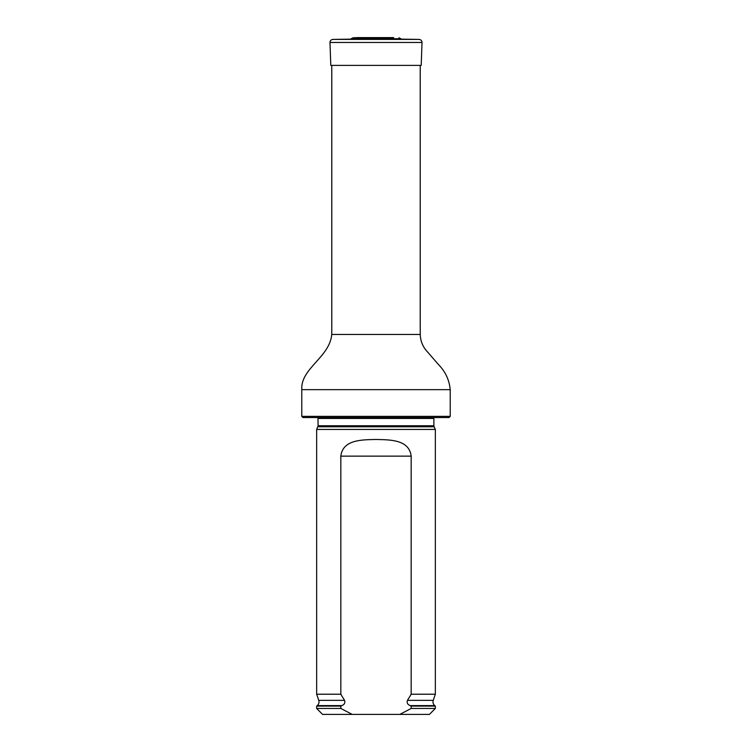 <?xml version="1.0" encoding="UTF-8"?>
<svg xmlns="http://www.w3.org/2000/svg" width="752" height="752" viewBox="0 0 752 752"><rect width="100%" height="100%" fill="white"/><g stroke="black" fill="none" stroke-linecap="round" stroke-linejoin="round"><path stroke-width="1.13" d="M301.787 416.373L450.213 416.373L449.019 417.557L302.981 417.557L301.787 416.373L301.787 389.658C300.462 368.377 329.611 357.482 331.773 334.443L331.773 65.396M317.889 426.769L434.111 426.769L435.352 429.43L316.648 429.43L318.115 425.764L317.946 417.557M352.19 714.4L340.835 708.459L316.648 708.459L322.589 714.4L429.411 714.4L435.352 708.459L435.352 706.09L411.165 706.09L411.165 708.459L435.352 708.459M411.165 708.459L399.81 714.4M316.648 708.459L316.648 706.09L340.835 706.09L341.887 705.592C344.472 704.539 345.356 702.791 344.538 700.356L340.835 694.218L340.835 456.144C342.733 439.478 362.257 439.779 375.991 439.478C389.743 439.788 409.229 439.45 411.165 456.144L411.165 694.218L407.462 700.356C406.644 702.791 407.537 704.539 410.113 705.592L411.165 706.09M340.835 708.459L340.835 706.09M340.835 694.218L316.648 694.218L316.648 429.43M407.462 700.356L433.237 700.356L435.352 694.218L411.165 694.218M435.352 694.218L435.352 429.43M376 38.766L332.854 39.405L419.146 39.405L376 38.766M332.854 39.405C331.059 39.64 330.1 40.664 329.987 42.479L330.795 65.396L421.205 65.396L422.013 42.479C421.9 40.664 420.941 39.64 419.146 39.405M331.773 334.443L420.227 334.443L420.227 65.396M301.787 389.658L450.213 389.658C449.311 379.91 445.334 371.469 438.284 364.353L427.794 352.237C422.991 347.264 420.471 341.333 420.227 334.443M434.111 426.769L433.885 425.764L318.115 425.764M433.885 425.764L433.885 418.45L318.115 418.45M341.887 705.592L317.269 705.592L316.648 706.09M433.237 700.356C432.635 702.415 433.133 704.163 434.731 705.592L410.113 705.592M344.538 700.356L318.763 700.356C319.365 702.415 318.867 704.163 317.269 705.592M411.165 456.144L340.835 456.144M353.036 37.788L393.625 37.6L358.375 37.6L353.036 37.788L351.306 38.634L400.807 38.766M329.987 42.479L422.013 42.479M450.213 416.373L450.213 389.658M433.885 418.45L434.054 417.557M434.731 705.592L435.352 706.09M318.763 700.356L316.648 694.218M398.964 37.788L400.694 38.634M359.183 37.647L358.375 37.6M392.817 37.647L358.535 37.6"/></g></svg>
